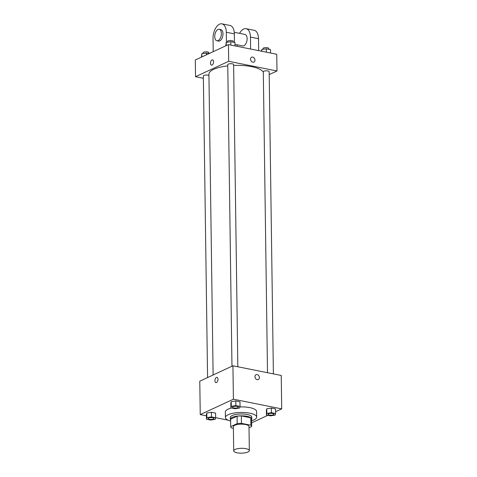 <?xml version="1.0" encoding="UTF-8"?>
<svg xmlns="http://www.w3.org/2000/svg" width="477" height="477" viewBox="0 0 477 477"><rect width="100%" height="100%" fill="white"/><g stroke="black" fill="none" stroke-linecap="round" stroke-linejoin="round"><path stroke-width="0.72" d="M235.078 449.441A7.811 2.421 -0.8 0 1 243.819 448.386A7.811 2.421 -0.8 0 1 249.334 450.622A7.811 2.421 -0.8 0 1 241.553 453.15A7.811 2.421 -0.8 0 1 233.706 450.837A7.811 2.421 -0.8 0 1 235.078 449.441M233.706 450.837L233.372 426.7A7.811 2.421 -0.8 0 1 234.744 425.305A7.811 2.421 -0.8 0 1 243.479 424.25A7.811 2.421 -0.8 0 1 248.994 426.486L249.334 450.622M230.594 419.402A10.494 3.256 -0.8 0 1 230.588 419.313L230.695 426.736A10.494 3.256 -0.8 0 0 231.488 427.958L233.396 428.34M249.012 427.774L251.671 426.539A10.494 3.256 -0.8 0 0 251.671 426.444A10.494 3.256 -0.8 0 0 250.878 425.228L241.434 423.337A10.494 3.256 -0.8 0 0 237.182 423.636L230.695 426.647A10.494 3.256 -0.8 0 0 230.695 426.736M250.878 425.228L250.777 417.804L241.326 415.908L241.434 423.337M237.182 423.636L237.075 416.212L230.594 419.223L230.695 426.647M237.075 416.212A10.494 3.256 -0.8 0 1 241.326 415.908M250.777 417.804A10.494 3.256 -0.8 0 1 251.57 419.021A10.494 3.256 -0.8 0 1 251.57 419.11M251.582 419.736A10.744 3.333 179.2 0 0 251.82 419.015A10.744 3.333 179.2 0 0 247.158 416.343A10.744 3.333 179.2 0 0 236.055 416.284A10.744 3.333 179.2 0 0 230.337 419.319A10.744 3.333 179.2 0 0 230.6 420.028M230.337 419.319L230.313 417.458A10.744 3.333 -0.8 0 1 232.198 415.539A10.744 3.333 -0.8 0 1 247.134 414.489A10.744 3.333 -0.8 0 1 251.796 417.16L251.82 419.015M230.612 421.048A15.622 4.842 -0.8 0 1 225.43 417.53A15.622 4.842 -0.8 0 1 228.173 414.728A15.622 4.842 -0.8 0 1 245.649 412.623A15.622 4.842 -0.8 0 1 256.674 417.089A15.622 4.842 -0.8 0 1 251.594 420.75M225.43 417.53L225.353 411.955A15.622 4.842 -0.8 0 1 228.095 409.159A15.622 4.842 -0.8 0 1 231.482 408.014M239.919 406.917A15.622 4.842 -0.8 0 1 256.596 411.52L256.674 417.089M275.593 413.535L275.527 408.896L271.347 408.062L266.768 408.795L266.375 410.369L266.44 415.008L270.62 415.849L275.199 415.109L275.593 413.535L271.413 412.7L266.834 413.434L266.44 415.008M251.623 422.849L267.877 415.3M275.569 411.729L281.704 408.878L233.402 399.207L200.251 414.602L206.44 415.843M215.64 417.685L228.089 420.177M240.044 406.422L239.979 401.777L235.793 400.942L231.22 401.676L230.82 403.25L230.886 407.895L235.072 408.729L239.651 407.996L240.044 406.422L235.859 405.581L231.279 406.321L230.886 407.895M215.646 417.751L215.58 413.112L211.394 412.271L206.815 413.01L206.422 414.585L206.487 419.223L210.673 420.064L215.246 419.325L215.646 417.751L211.46 416.916L206.881 417.649L206.487 419.223M281.704 408.878L281.239 375.459L232.931 365.787L233.402 399.207M254.962 376.675A2.683 2.099 -114.9 0 1 256.048 374.683A2.683 2.099 -114.9 0 1 259.077 376.234A2.683 2.099 -114.9 0 1 258.307 379.555A2.683 2.099 -114.9 0 1 254.962 376.675M232.931 365.787L199.78 381.183L200.251 414.602M215.92 382.62A2.683 1.455 101.3 0 1 214.948 380.199A2.683 1.455 101.3 0 1 216.415 377.432A2.683 1.455 101.3 0 1 216.975 377.349A2.683 1.455 101.3 0 1 217.876 380.27A2.683 1.455 101.3 0 1 215.92 382.614A2.683 1.455 101.3 0 1 214.948 380.199A2.683 1.455 101.3 0 1 216.415 377.432A2.683 1.455 101.3 0 1 216.975 377.349M256.042 374.683A2.683 2.099 -114.9 0 1 259.077 376.234A2.683 2.099 -114.9 0 1 258.307 379.555M213.118 374.988L208.92 74.221A27.344 8.479 -0.8 0 1 213.714 69.326A27.344 8.479 -0.8 0 1 227.767 65.886M233.623 65.432A27.344 8.479 -0.8 0 1 263.31 72.271M208.938 75.527A2.928 0.906 179.2 0 0 205.641 75.068A2.928 0.906 179.2 0 0 203.351 75.986L207.567 377.569M267.508 372.71L263.304 71.771A2.928 0.906 -0.8 0 1 263.817 71.246A2.928 0.906 -0.8 0 1 267.096 70.852A2.928 0.906 -0.8 0 1 269.165 71.693L273.381 373.885M231.965 366.235L227.756 64.657A2.928 0.906 -0.8 0 1 228.268 64.133A2.928 0.906 -0.8 0 1 231.542 63.733A2.928 0.906 -0.8 0 1 233.611 64.574L237.832 366.765M228.447 44.594L276.749 54.265L276.988 70.978L269.201 74.591L276.988 70.978L228.68 61.306L195.528 76.702L203.387 78.276L195.528 76.702L195.296 59.995L228.447 44.594L228.68 61.306L195.528 76.702M208.652 418.007A2.928 0.906 -0.8 0 1 211.925 417.608A2.928 0.906 -0.8 0 1 213.994 418.448A2.928 0.906 -0.8 0 1 213.994 418.454A2.928 0.906 -0.8 0 1 211.078 419.414A2.928 0.906 -0.8 0 1 208.139 418.544A2.928 0.906 -0.8 0 1 208.133 418.532A2.928 0.906 -0.8 0 1 208.652 418.007M215.58 413.112L211.394 412.271L211.46 416.916M211.394 412.271L206.815 413.01L206.881 417.649M206.815 413.01L206.422 414.585M208.133 418.532L208.139 418.544A2.928 0.906 -0.8 0 1 208.652 418.019A2.928 0.906 -0.8 0 1 211.925 417.625A2.928 0.906 -0.8 0 1 213.994 418.46L213.994 418.46M232.537 407.197L232.537 407.209A2.928 0.906 -0.8 0 1 233.05 406.684A2.928 0.906 -0.8 0 1 236.33 406.279A2.928 0.906 -0.8 0 1 238.393 407.114A2.928 0.906 -0.8 0 1 238.393 407.119A2.928 0.906 -0.8 0 1 235.477 408.079A2.928 0.906 -0.8 0 1 232.537 407.209A2.928 0.906 -0.8 0 1 232.537 407.197A2.928 0.906 -0.8 0 1 233.05 406.672A2.928 0.906 -0.8 0 1 236.33 406.291A2.928 0.906 -0.8 0 1 238.393 407.131L238.393 407.131M239.979 401.777L235.793 400.942L235.859 405.581M235.793 400.942L231.22 401.676L231.279 406.321M231.22 401.676L230.82 403.25M268.086 414.316L268.086 414.328A2.928 0.906 -0.8 0 1 268.599 413.803A2.928 0.906 -0.8 0 1 271.878 413.392A2.928 0.906 -0.8 0 1 273.947 414.233A2.928 0.906 -0.8 0 1 273.947 414.239A2.928 0.906 -0.8 0 1 271.031 415.199A2.928 0.906 -0.8 0 1 268.086 414.328A2.928 0.906 -0.8 0 1 268.086 414.316A2.928 0.906 -0.8 0 1 268.599 413.792A2.928 0.906 -0.8 0 1 271.878 413.41A2.928 0.906 -0.8 0 1 273.947 414.251L273.947 414.251M275.527 408.896L271.347 408.062L271.413 412.7M271.347 408.062L266.768 408.795L266.834 413.434M266.768 408.795L266.375 410.369M209.123 53.573L206.38 53.025L201.801 53.758L201.431 57.145M206.38 53.025L206.404 54.837M201.801 53.758L201.843 56.954M203.041 53.561L203.029 52.78A2.928 0.906 -0.8 0 1 203.542 52.255A2.928 0.906 -0.8 0 1 206.821 51.862A2.928 0.906 -0.8 0 1 208.884 52.697L208.896 53.525M235.012 45.911L234.964 42.525L230.779 41.69L226.199 42.423L225.83 45.81M230.779 41.69L230.826 45.071M226.199 42.423L226.247 45.619M227.44 42.226L227.428 41.445A2.928 0.906 -0.8 0 1 227.94 40.921A2.928 0.906 -0.8 0 1 231.22 40.527A2.928 0.906 -0.8 0 1 233.289 41.368L233.301 42.197M270.56 53.025L270.513 49.644L266.327 48.809L261.754 49.542L261.36 51.182M266.327 48.809L266.375 52.19M261.754 49.542L261.778 51.266M262.988 49.346L262.982 48.565A2.928 0.906 -0.8 0 1 263.495 48.04A2.928 0.906 -0.8 0 1 266.768 47.646A2.928 0.906 -0.8 0 1 268.837 48.481L268.849 49.31M212.545 59.875A2.683 1.455 -78.7 0 0 210.59 62.219A2.683 1.455 -78.7 0 0 211.49 65.14A2.683 1.455 101.3 0 1 210.59 62.219A2.683 1.455 101.3 0 1 212.545 59.869A2.683 1.455 101.3 0 1 213.535 61.801A2.683 1.455 101.3 0 1 211.49 65.14M253.871 62.076A2.683 2.099 65.1 0 0 254.873 59.416A2.683 2.099 65.1 0 0 252.709 57.091A2.683 2.099 -114.9 0 1 254.873 59.416A2.683 2.099 -114.9 0 1 253.871 62.076A2.683 2.099 -114.9 0 1 250.842 60.525A2.683 2.099 -114.9 0 1 251.612 57.204A2.683 2.099 -114.9 0 1 252.709 57.091A2.683 2.099 65.1 0 0 251.612 57.204M276.988 70.978L228.68 61.306M234.463 42.429L234.344 33.873A11.716 6.344 -78.7 0 0 230.015 25.46L221.966 23.85A11.716 6.344 101.3 0 1 226.295 32.263L226.438 42.387M234.255 32.287L244.963 34.433A5.861 3.172 101.3 0 1 246.925 40.795A5.861 3.172 101.3 0 1 242.668 45.923L234.988 44.385M237.206 44.826L237.23 46.352M239.579 33.354A11.716 6.344 101.3 0 1 246.114 28.686A11.716 6.344 101.3 0 1 250.449 37.099L250.61 49.036M219.205 29.27L220.815 29.598A5.861 3.172 101.3 0 1 222.777 35.966A5.861 3.172 101.3 0 1 218.514 41.088L216.904 40.766A5.861 3.172 101.3 0 1 214.781 35.483A5.861 3.172 101.3 0 1 217.977 29.449A5.861 3.172 101.3 0 1 219.205 29.27A5.861 3.172 101.3 0 1 221.167 35.638A5.861 3.172 101.3 0 1 216.904 40.766M213.219 51.671L213.034 38.422A11.716 6.344 101.3 0 1 221.966 23.85M246.114 28.686L254.169 30.295A11.716 6.344 101.3 0 1 258.498 38.709L258.665 50.645M234.344 33.873L226.295 32.263M258.498 38.709L250.449 37.099M251.57 419.021L251.671 426.444"/></g></svg>
